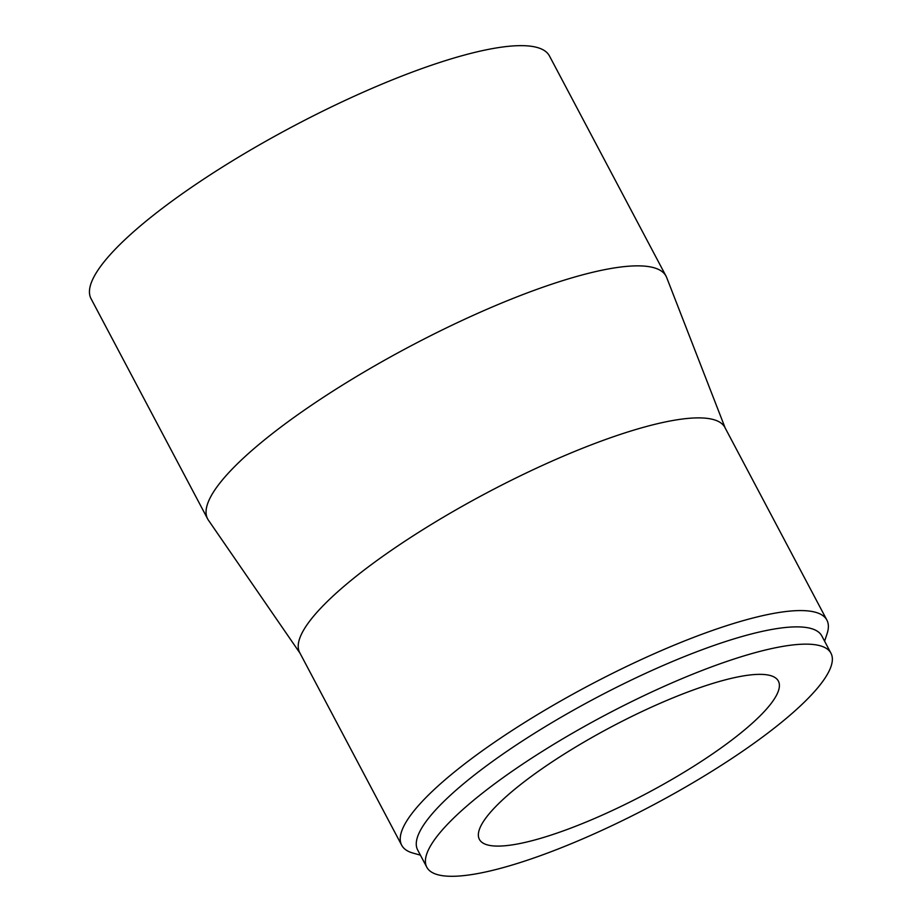 <?xml version="1.0" encoding="UTF-8"?>
<svg xmlns="http://www.w3.org/2000/svg" width="922" height="922" viewBox="0 0 922 922"><rect width="100%" height="100%" fill="white"/><g stroke="black" fill="none" stroke-linecap="round" stroke-linejoin="round"><path stroke-width="1.38" d="M599.807 816.201A169.141 37.675 152.1 0 0 778.364 681.07A169.141 37.675 152.1 0 0 657.962 704.247A169.141 37.675 152.1 0 0 479.394 839.377A169.141 37.675 152.1 0 0 599.807 816.201M830.964 653.225L821.825 635.949A228.656 50.941 152.1 0 0 659.046 667.286A228.656 50.941 152.1 0 0 417.654 849.946L426.805 867.222A228.656 50.941 152.1 0 0 589.584 835.885A228.656 50.941 152.1 0 0 830.964 653.225A228.656 50.941 152.1 0 0 668.185 684.55A228.656 50.941 152.1 0 0 426.805 867.222M824.579 641.17L827.011 633.933A240.561 53.591 152.1 0 0 826.907 620.126A240.561 53.591 152.1 0 0 655.657 653.087A240.561 53.591 152.1 0 0 401.704 845.267A240.561 53.591 152.1 0 0 413.068 853.104L420.42 855.155M826.907 620.126L724.888 427.439A240.561 53.591 152.1 0 0 553.638 460.401A240.561 53.591 152.1 0 0 299.685 652.58L401.704 845.267M725.211 428.062L666.675 277.522A259.359 57.775 152.1 0 0 666.053 276.162A259.359 57.775 152.1 0 0 481.422 311.694A259.359 57.775 152.1 0 0 207.634 518.879A259.359 57.775 152.1 0 0 208.407 520.169L300.007 653.191M666.053 276.162L549.454 55.942A259.359 57.775 152.1 0 0 364.824 91.485A259.359 57.775 152.1 0 0 91.036 298.67L207.634 518.879"/></g></svg>
